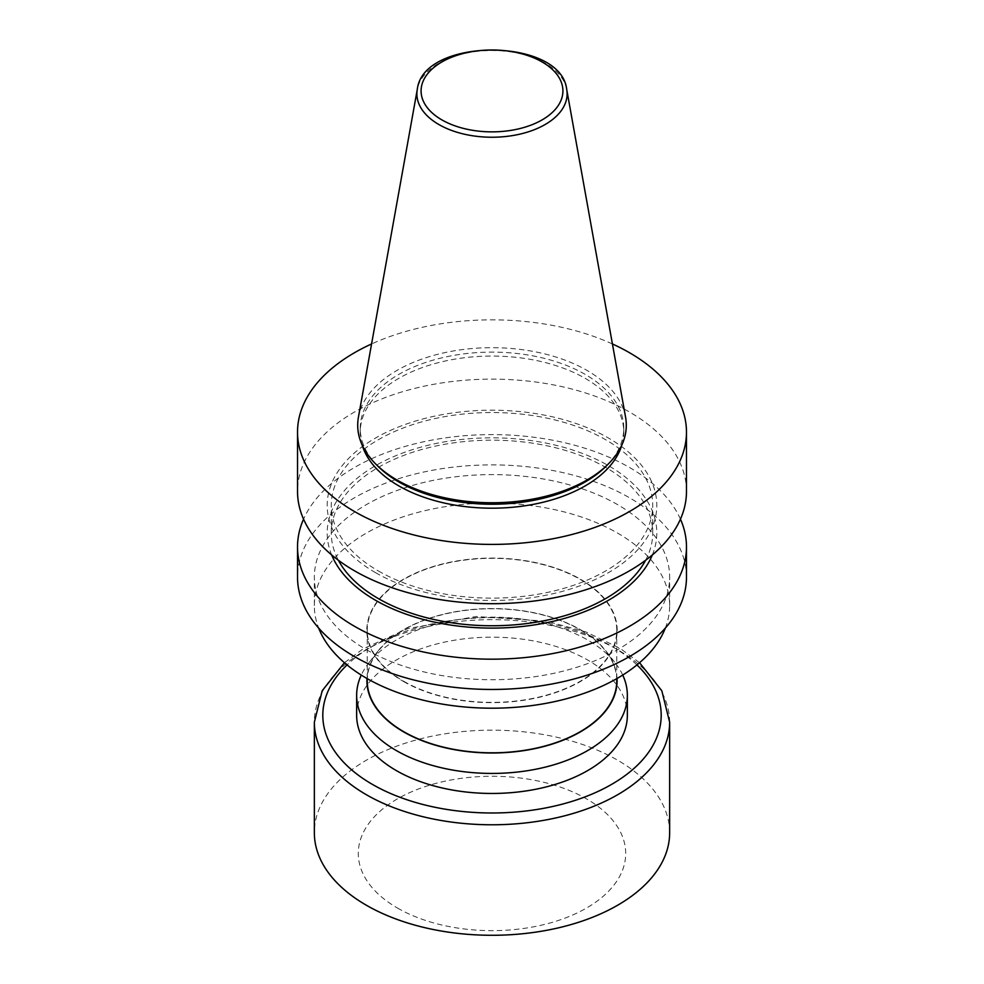 <?xml version="1.0" encoding="UTF-8"?>
<svg xmlns="http://www.w3.org/2000/svg" width="984" height="984" viewBox="0 0 984 984"><rect width="100%" height="100%" fill="white"/><g stroke="black" fill="none" stroke-linecap="round" stroke-linejoin="round"><path stroke-width="0.74" stroke-dasharray="4.92 3.69" d="M625.578 417.228A134.291 77.527 0 0 0 492 347.684A134.291 77.527 0 0 0 358.422 417.228M606.476 465.838A131.758 76.063 0 0 0 623.758 428.175A131.758 76.063 0 0 0 492 352.112A131.758 76.063 0 0 0 360.242 428.175A131.758 76.063 0 0 0 377.524 465.838M621.863 444.965A131.758 76.063 0 0 0 623.758 432.124A131.758 76.063 0 0 0 492 356.06A131.758 76.063 0 0 0 360.242 432.124A131.758 76.063 0 0 0 362.137 444.965M612.417 343.957A194.475 112.287 0 0 0 371.583 343.957M686.475 491.422A194.475 112.287 0 0 0 492 379.135A194.475 112.287 0 0 0 297.525 491.422M375.47 572.614A164.795 95.14 0 0 0 651.174 529.97A164.795 95.14 0 0 0 449.344 413.44A164.795 95.14 0 0 0 375.47 572.614M378.348 570.954A160.724 92.791 0 0 0 553.512 591.077A160.724 92.791 0 0 0 652.724 505.346A160.724 92.791 0 0 0 492 412.542A160.724 92.791 0 0 0 331.276 505.346A160.724 92.791 0 0 0 378.348 570.954M645.602 560.277A160.724 92.791 0 0 0 652.724 532.971A160.724 92.791 0 0 0 492 440.18A160.724 92.791 0 0 0 331.276 532.971A160.724 92.791 0 0 0 338.398 560.277M652.331 554.976A164.795 95.14 0 0 0 492 437.831A164.795 95.14 0 0 0 331.669 554.976M680.448 519.158A194.475 112.287 0 0 0 492 434.608A194.475 112.287 0 0 0 303.552 519.158M686.475 577.178A194.475 112.287 0 0 0 492 464.891A194.475 112.287 0 0 0 297.525 577.178M366.392 649.698A177.649 102.557 0 0 0 559.982 671.924A177.649 102.557 0 0 0 669.649 577.178A177.649 102.557 0 0 0 492 474.608A177.649 102.557 0 0 0 314.351 577.178A177.649 102.557 0 0 0 366.392 649.698M665.332 628.087A177.649 102.557 0 0 0 669.649 605.627A177.649 102.557 0 0 0 492 503.07A177.649 102.557 0 0 0 314.351 605.627A177.649 102.557 0 0 0 318.668 628.087M403.477 681.469A125.202 72.287 0 0 0 612.934 649.071A125.202 72.287 0 0 0 459.602 560.536A125.202 72.287 0 0 0 403.477 681.469M403.772 681.297A124.771 72.041 0 0 0 539.749 696.906A124.771 72.041 0 0 0 616.771 630.363A124.771 72.041 0 0 0 492 558.322A124.771 72.041 0 0 0 367.229 630.363A124.771 72.041 0 0 0 403.772 681.297M616.771 680.78A124.771 72.041 0 0 0 492 608.739A124.771 72.041 0 0 0 367.229 680.78M617.029 678.493A125.091 72.226 0 0 0 606.193 651.297A125.091 72.226 0 0 0 492 608.555A125.091 72.226 0 0 0 377.807 651.297A125.091 72.226 0 0 0 366.971 678.493M622.737 675.073A135.349 78.142 0 0 0 615.553 663.376A135.349 78.142 0 0 0 492 617.14A135.349 78.142 0 0 0 368.447 663.376A135.349 78.142 0 0 0 361.263 675.073M627.349 715.319A135.349 78.142 0 0 0 492 637.165A135.349 78.142 0 0 0 356.651 715.319M669.649 832.735A177.649 102.557 0 0 0 492 730.165A177.649 102.557 0 0 0 314.351 832.735M397.462 908.035A133.689 77.183 0 0 0 621.138 873.435A133.689 77.183 0 0 0 457.4 778.898A133.689 77.183 0 0 0 397.462 908.035M566.71 89.409A75.104 43.358 0 0 0 492 50.516A75.104 43.358 0 0 0 417.29 89.409M636.943 664.926A169.187 97.674 0 0 0 347.057 664.926M669.649 722.219A177.649 102.557 0 0 0 492 619.662A177.649 102.557 0 0 0 314.351 722.219M623.758 432.124L623.758 428.175M360.242 432.124L360.242 428.175M652.724 532.971L652.724 505.346M331.276 532.971L331.276 505.346M669.649 605.627L669.649 577.178M314.351 605.627L314.351 577.178M616.771 678.64L616.771 630.363M367.229 678.64L367.229 630.363M377.807 651.297L368.447 663.376M606.193 651.297L615.553 663.376M639.563 662.736L620.141 648.382L586.279 632.072L546.797 621.187L476.194 616.501L408.126 628.505L363.084 648.862L344.437 662.736"/><path stroke-width="1.48" d="M417.29 89.409L358.422 417.228A134.291 77.527 0 0 0 375.322 463.612A134.291 77.527 0 0 0 397.044 480.044A134.291 77.527 0 0 0 608.678 463.612A134.291 77.527 0 0 0 625.578 417.228L566.71 89.409C561.003 36.986 422.997 36.986 417.29 89.409A75.104 43.358 0 0 0 438.889 124.537A75.104 43.358 0 0 0 524.288 133.025A75.104 43.358 0 0 0 566.71 89.409M375.322 463.612L377.524 465.838A131.758 76.063 0 0 0 398.84 481.963A131.758 76.063 0 0 0 606.476 465.838L608.678 463.612M362.137 444.965A131.758 76.063 0 0 0 398.84 485.911A131.758 76.063 0 0 0 531.926 504.62A131.758 76.063 0 0 0 621.863 444.965M371.583 343.957A194.475 112.287 0 0 0 297.525 432.124A194.475 112.287 0 0 0 354.486 511.52A194.475 112.287 0 0 0 566.427 535.862A194.475 112.287 0 0 0 686.475 432.124A194.475 112.287 0 0 0 612.417 343.957M297.525 432.124L297.525 491.422A194.475 112.287 0 0 0 354.486 570.806A194.475 112.287 0 0 0 566.427 595.148A194.475 112.287 0 0 0 686.475 491.422L686.475 432.124M338.398 560.277A160.724 92.791 0 0 0 378.348 598.579A160.724 92.791 0 0 0 645.602 560.277M331.669 554.976A164.795 95.14 0 0 0 375.47 600.24A164.795 95.14 0 0 0 536.907 624.508A164.795 95.14 0 0 0 652.331 554.976M303.552 519.158A194.475 112.287 0 0 0 297.525 546.895A194.475 112.287 0 0 0 354.486 626.291A194.475 112.287 0 0 0 566.427 650.633A194.475 112.287 0 0 0 686.475 546.895A194.475 112.287 0 0 0 680.448 519.158M297.525 546.895L297.525 577.178A194.475 112.287 0 0 0 354.486 656.574A194.475 112.287 0 0 0 566.427 680.903A194.475 112.287 0 0 0 686.475 577.178L686.475 546.895M318.668 628.087A177.649 102.557 0 0 0 366.392 678.161A177.649 102.557 0 0 0 541.483 704.138A177.649 102.557 0 0 0 665.332 628.087M367.229 678.64L367.229 680.78A124.771 72.041 0 0 0 403.772 731.715A124.771 72.041 0 0 0 539.749 747.336A124.771 72.041 0 0 0 616.771 680.78L616.771 678.64M366.971 678.493A125.091 72.226 0 0 0 403.551 731.85A125.091 72.226 0 0 0 541.692 747.053A125.091 72.226 0 0 0 617.029 678.493M361.263 675.073A135.349 78.142 0 0 0 356.651 695.282A135.349 78.142 0 0 0 396.294 750.534A135.349 78.142 0 0 0 543.795 767.483A135.349 78.142 0 0 0 627.349 695.282A135.349 78.142 0 0 0 622.737 675.073M356.651 695.282L356.651 715.319A135.349 78.142 0 0 0 396.294 770.57A135.349 78.142 0 0 0 543.795 787.507A135.349 78.142 0 0 0 627.349 715.319L627.349 695.282M344.437 662.736L322.186 690.756L314.351 722.219L314.351 832.735A177.649 102.557 0 0 0 366.392 905.255A177.649 102.557 0 0 0 559.982 927.481A177.649 102.557 0 0 0 669.649 832.735L669.649 722.219L661.814 690.756L639.563 662.736M441.853 119.876A70.922 40.947 0 0 0 560.499 101.524A70.922 40.947 0 0 0 473.648 51.377A70.922 40.947 0 0 0 441.853 119.876M347.057 664.926A169.187 97.674 0 0 0 372.37 784.383A169.187 97.674 0 0 0 596.218 792.255A169.187 97.674 0 0 0 636.943 664.926M314.351 722.219A177.649 102.557 0 0 0 366.392 794.74A177.649 102.557 0 0 0 559.982 816.978A177.649 102.557 0 0 0 669.649 722.219"/></g></svg>

